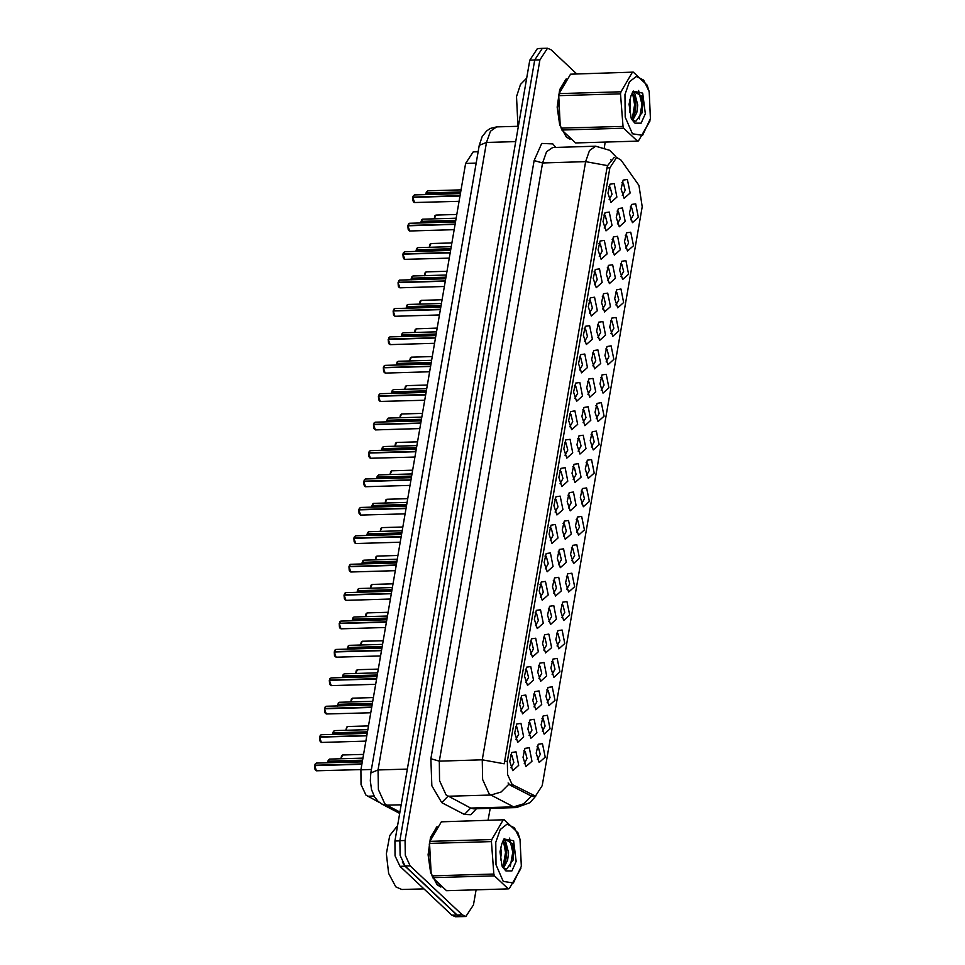<?xml version="1.0" encoding="UTF-8"?>
<svg xmlns="http://www.w3.org/2000/svg" width="965" height="965" viewBox="0 0 965 965"><rect width="100%" height="100%" fill="white"/><g stroke="black" fill="none" stroke-linecap="round" stroke-linejoin="round"><path stroke-width="1.45" d="M591.521 459.533L594.235 473.043L588.264 478.375L585.26 469.087L587.299 460.16L591.521 459.533M586.455 475.456L589.326 470.317L587.48 463.164L586.093 462.657M596.43 431.114L599.144 444.624L593.173 449.955L590.17 440.667L592.208 431.741L596.43 431.114M591.364 447.048L594.235 441.898L592.377 434.757L591.002 434.238M601.34 402.707L604.054 416.217L598.083 421.548L595.079 412.26L597.118 403.334L601.34 402.707M596.274 418.641L599.144 413.49L597.287 406.337L595.912 405.831M616.056 317.473L618.782 330.971L612.811 336.303L609.808 327.026L611.834 318.1L616.056 317.473M611.002 333.395L613.861 328.257L612.015 321.104L610.628 320.585M620.965 289.054L623.679 302.564L617.709 307.895L614.705 298.607L616.744 289.681L620.965 289.054M615.911 304.988L618.77 299.838L616.924 292.685L615.537 292.178M625.875 260.647L628.589 274.144L622.618 279.488L619.614 270.2L621.653 261.274L625.875 260.647M620.809 276.569L623.679 271.43L621.834 264.277L620.447 263.759M630.784 232.227L633.498 245.737L627.527 251.069L624.524 241.781L626.562 232.855L630.784 232.227M625.718 248.162L628.589 243.011L626.731 235.858L625.356 235.351M606.249 374.299L608.963 387.797L602.992 393.129L599.989 383.853L602.027 374.915L606.249 374.299M601.183 390.222L604.054 385.071L602.196 377.93L600.809 377.411M611.147 345.88L613.873 359.39L607.902 364.722L604.898 355.434L606.925 346.507L611.147 345.88M606.092 361.815L608.951 356.664L607.106 349.511L605.718 349.004M586.611 487.94L589.326 501.45L583.355 506.782L580.351 497.494L582.39 488.567L586.611 487.94M581.557 503.875L584.416 498.724L582.571 491.571L581.183 491.064M581.702 516.359L584.428 529.857L578.457 535.201L575.454 525.913L577.48 516.987L581.702 516.359M576.648 532.282L579.507 527.143L577.661 519.99L576.274 519.472M576.793 544.767L579.519 558.277L573.548 563.608L570.544 554.32L572.571 545.394L576.793 544.767M571.738 560.701L574.597 555.551L572.752 548.397L571.364 547.891M571.895 573.186L574.609 586.684L568.638 592.015L565.635 582.739L567.673 573.813L571.895 573.186M566.829 589.108L569.7 583.97L567.842 576.817L566.455 576.298M566.986 601.593L569.7 615.103L563.729 620.435L560.725 611.147L562.764 602.22L566.986 601.593M561.919 617.528L564.79 612.377L562.933 605.224L561.558 604.717M562.076 630.012L564.79 643.51L558.819 648.842L555.816 639.566L557.854 630.627L562.076 630.012M557.01 645.935L559.881 640.784L558.023 633.643L556.648 633.124M557.167 658.42L559.881 671.929L553.91 677.261L550.906 667.973L552.945 659.047L557.167 658.42M552.113 674.354L554.971 669.203L553.126 662.05L551.739 661.544M552.257 686.827L554.971 700.337L549.001 705.668L545.997 696.38L548.036 687.454L552.257 686.827M547.203 702.761L550.062 697.611L548.216 690.47L546.829 689.951M547.348 715.246L550.074 728.756L544.103 734.088L541.1 724.799L543.126 715.873L547.348 715.246M542.294 731.168L545.153 726.03L543.307 718.877L541.92 718.37M542.439 743.653L545.165 757.163L539.194 762.495L536.19 753.207L538.217 744.28L542.439 743.653M537.384 759.588L540.243 754.437L538.398 747.284L537.01 746.777M635.694 203.82L638.408 217.33L632.437 222.662L629.433 213.374L631.472 204.447L635.694 203.82M630.627 219.743L633.498 214.604L631.641 207.451L630.266 206.944M578.312 463.622L581.027 477.132L575.056 482.464L572.064 473.176L574.091 464.249L578.312 463.622M573.258 479.557L576.117 474.406L574.271 467.253L572.884 466.746M583.222 435.215L585.936 448.713L579.965 454.045L576.961 444.769L579 435.842L583.222 435.215M578.168 451.137L581.027 445.999L579.181 438.846L577.794 438.327M588.131 406.796L590.845 420.306L584.874 425.637L581.871 416.349L583.909 407.423L588.131 406.796M583.065 422.73L585.936 417.58L584.078 410.427L582.703 409.92M593.041 378.389L595.755 391.887L589.784 397.23L586.78 387.942L588.819 379.016L593.041 378.389M587.975 394.311L590.845 389.172L588.988 382.019L587.613 381.501M607.757 293.143L610.483 306.653L604.512 311.984L601.509 302.696L603.535 293.77L607.757 293.143M602.703 309.077L605.562 303.927L603.716 296.774L602.329 296.267M602.86 321.562L605.574 335.072L599.603 340.404L596.599 331.116L598.638 322.189L602.86 321.562M597.793 337.485L600.652 332.346L598.807 325.193L597.419 324.674M622.485 207.909L625.199 221.419L619.228 226.751L616.225 217.463L618.263 208.536L622.485 207.909M617.419 223.844L620.29 218.693L618.432 211.54L617.057 211.033M617.576 236.328L620.29 249.826L614.319 255.158L611.315 245.882L613.354 236.944L617.576 236.328M612.522 252.251L615.381 247.1L613.535 239.959L612.148 239.441M612.666 264.736L615.381 278.246L609.41 283.577L606.418 274.289L608.445 265.363L612.666 264.736M607.612 280.658L610.471 275.52L608.625 268.366L607.238 267.86M597.95 349.969L600.664 363.479L594.693 368.811L591.69 359.523L593.728 350.597L597.95 349.969M592.884 365.904L595.755 360.753L593.897 353.6L592.51 353.094M573.403 492.041L576.129 505.539L570.158 510.871L567.155 501.595L569.181 492.657L573.403 492.041M568.349 507.964L571.208 502.813L569.362 495.672L567.975 495.154M568.506 520.449L571.22 533.959L565.249 539.29L562.245 530.002L564.284 521.076L568.506 520.449M563.439 536.371L566.31 531.232L564.453 524.079L563.065 523.573M563.596 548.856L566.31 562.366L560.339 567.697L557.336 558.409L559.374 549.483L563.596 548.856M558.53 564.79L561.401 559.64L559.543 552.487L558.156 551.98M558.687 577.275L561.401 590.785L555.43 596.117L552.426 586.829L554.465 577.902L558.687 577.275M553.62 593.198L556.491 588.059L554.634 580.906L553.259 580.387M553.777 605.682L556.491 619.192L550.52 624.524L547.517 615.236L549.555 606.309L553.777 605.682M548.711 621.617L551.582 616.466L549.724 609.313L548.349 608.806M548.868 634.101L551.582 647.599L545.611 652.943L542.607 643.655L544.646 634.729L548.868 634.101M543.814 650.024L546.673 644.885L544.827 637.732L543.44 637.214M543.958 662.509L546.685 676.019L540.702 681.35L537.71 672.062L539.737 663.136L543.958 662.509M538.904 678.443L541.763 673.293L539.918 666.139L538.53 665.633M539.049 690.928L541.775 704.426L535.804 709.758L532.801 700.481L534.827 691.555L539.049 690.928M533.995 706.85L536.854 701.712L535.008 694.559L533.621 694.04M534.152 719.335L536.866 732.845L530.895 738.177L527.891 728.889L529.93 719.962L534.152 719.335M529.085 735.27L531.956 730.119L530.099 722.966L528.711 722.459M529.242 747.754L531.956 761.252L525.985 766.584L522.982 757.308L525.02 748.37L529.242 747.754M524.176 763.677L527.047 758.526L525.189 751.385L523.814 750.867M627.395 179.502L630.109 193L624.138 198.332L621.134 189.056L623.173 180.129L627.395 179.502M622.328 195.425L625.199 190.286L623.342 183.133L621.967 182.614M609.277 211.998L611.991 225.508L606.02 230.84L603.029 221.552L605.055 212.626L609.277 211.998M604.223 227.933L607.082 222.782L605.236 215.629L603.849 215.123M604.367 240.418L607.094 253.916L601.123 259.259L598.119 249.971L600.146 241.045L604.367 240.418M599.313 256.34L602.172 251.202L600.327 244.048L598.939 243.53M599.458 268.825L602.184 282.335L596.213 287.666L593.21 278.378L595.248 269.452L599.458 268.825M594.404 284.759L597.263 279.609L595.417 272.456L594.03 271.949M594.561 297.244L597.275 310.742L591.304 316.074L588.3 306.798L590.339 297.871L594.561 297.244M589.494 313.167L592.365 308.016L590.508 300.875L589.12 300.356M589.651 325.651L592.365 339.161L586.394 344.493L583.391 335.205L585.429 326.279L589.651 325.651M584.585 341.586L587.456 336.435L585.598 329.282L584.223 328.776M584.742 354.058L587.456 367.569L581.485 372.9L578.481 363.612L580.52 354.686L584.742 354.058M579.676 369.993L582.546 364.842L580.689 357.701L579.314 357.183M579.832 382.478L582.546 395.988L576.575 401.319L573.572 392.031L575.61 383.105L579.832 382.478M574.778 398.4L577.637 393.262L575.791 386.109L574.404 385.602M574.923 410.885L577.637 424.395L571.666 429.727L568.674 420.438L570.701 411.512L574.923 410.885M569.869 426.82L572.728 421.669L570.882 414.516L569.495 414.009M570.013 439.304L572.74 452.814L566.769 458.146L563.765 448.858L565.792 439.931L570.013 439.304M564.959 455.227L567.818 450.088L565.972 442.935L564.585 442.416M565.116 467.711L567.83 481.221L561.859 486.553L558.856 477.265L560.894 468.339L565.116 467.711M560.05 483.646L562.909 478.495L561.063 471.342L559.676 470.836M560.207 496.131L562.921 509.629L556.95 514.972L553.946 505.684L555.985 496.758L560.207 496.131M555.14 512.053L558.011 506.915L556.154 499.761L554.766 499.243M555.297 524.538L558.011 538.048L552.04 543.379L549.037 534.091L551.075 525.165L555.297 524.538M550.231 540.472L553.102 535.322L551.244 528.169L549.869 527.662M550.388 552.957L553.102 566.455L547.131 571.787L544.127 562.511L546.166 553.584L550.388 552.957M545.322 568.88L548.192 563.729L546.335 556.588L544.96 556.069M545.478 581.364L548.192 594.874L542.221 600.206L539.218 590.918L541.256 581.992L545.478 581.364M540.424 597.299L543.283 592.148L541.437 584.995L540.05 584.488M540.569 609.771L543.283 623.281L537.312 628.613L534.321 619.325L536.347 610.399L540.569 609.771M535.515 625.706L538.374 620.555L536.528 613.414L535.141 612.896M535.659 638.191L538.386 651.701L532.415 657.032L529.411 647.744L531.438 638.818L535.659 638.191M530.605 654.113L533.464 648.975L531.619 641.822L530.231 641.315M530.762 666.598L533.476 680.108L527.505 685.44L524.502 676.151L526.54 667.225L530.762 666.598M525.696 682.532L528.555 677.382L526.709 670.229L525.322 669.722M525.853 695.017L528.567 708.527L522.596 713.859L519.592 704.571L521.631 695.644L525.853 695.017M520.786 710.94L523.657 705.801L521.8 698.648L520.412 698.129M520.943 723.424L523.657 736.934L517.686 742.266L514.683 732.978L516.721 724.052L520.943 723.424M515.877 739.359L518.748 734.208L516.89 727.055L515.515 726.549M516.034 751.844L518.748 765.341L512.777 770.685L509.773 761.397L511.812 752.471L516.034 751.844M510.968 767.766L513.838 762.627L511.981 755.474L510.606 754.956M614.186 183.591L616.9 197.101L610.929 202.433L607.926 193.145L609.964 184.219L614.186 183.591M609.132 199.514L611.991 194.375L610.145 187.222L608.758 186.703M379.45 802.518L365.952 795.148L361.079 784.557L360.85 769.817L465.588 163.435L473.188 151.843L478.133 151.71M513.235 785.003L511.92 784.05L507.542 774.521L507.337 761.264L609.844 167.814L616.671 157.379L621.146 160.25L638.902 185.401L642.256 206.751L542.258 785.667L535.43 796.089L513.235 785.003L510.111 785.1L508.109 782.929M437.061 826.631L430.499 837.367L428.05 854.761L430.583 872.674L437.181 884.76L440.872 887.028M566.214 78.925L559.652 89.661L557.203 107.067L559.724 124.98L566.334 137.066L570.013 139.334M535.877 796.053L529.99 802.699L516.444 807.56L513.585 806.861L491.004 795.027L489.062 793.616L482.572 779.491L482.271 759.853L504.261 763.773L606.985 167.886L607.576 165.606L614.21 157.452M576.515 73.75L551.099 49.842L547.493 48.25L542.342 48.395L534.743 59.987L399.908 840.66L400.125 855.388L404.998 865.979L457.12 915.025L460.727 916.605L465.89 916.461L473.477 904.868L476.071 889.827M607.576 165.606L585.586 161.686L482.271 759.853L439.304 761.096L439.618 780.733L446.095 794.858L470.631 808.103L513.585 806.861L523.537 803.833L531.462 796.089L510.111 785.1M610.749 159.563L611.412 160.528M547.493 48.25L539.905 59.842L405.059 840.503L405.288 855.243L410.149 865.834L462.283 914.868L465.89 916.461M488.085 820.274L490.16 808.32M604.271 147.621L605.224 142.12M542.004 48.419L537.336 48.564L529.749 60.144L394.866 841.046L395.095 855.786L399.956 866.377L451.813 915.158L455.42 916.75L460.401 916.605M402.248 861.998L405.107 866.22L456.964 915.013L460.293 916.593M412.887 197.041L414.383 194.882L412.887 197.041L460.028 195.69M413.671 202.023L412.839 197.355L459.967 195.992M426.096 192.952L427.592 190.793L426.096 192.952L460.667 191.951M425.903 194.544L426.048 193.265L460.619 192.264M436.276 827.62L430.257 838.778L428.207 855.774L430.824 872.927L437.229 884.471L440.004 886.377M397.483 825.859L389.776 835.545L386.41 853.808L388.714 873.47L395.795 886.835L401.802 889.477L423.84 888.849M521.317 866.293L520.026 839.333L514.454 827.801L507.12 824.17L500.208 829.526L495.793 842.276L496.034 864.773L503.248 881.431L513.416 882.975L521.317 866.293M504.176 819.816L441.355 821.854L504.176 819.816L518 832.819L520.026 839.333M441.355 821.854L429.956 841.311L491.764 839.526L503.163 820.069M491.764 839.526L491.414 841.613L429.594 843.398L431.053 872.637L432.67 877.68L446.493 890.683L508.314 888.898L509.327 888.632L520.871 868.548M430.185 840.177L429.353 844.206L431.053 872.637M429.956 841.311L429.594 843.398M503.501 867.969L507.602 860.334L508.543 852.807L505.539 840.985L503.477 839.767M502.813 866.847L505.781 860.382L506.721 852.855L505.708 845.063L503.103 840.431M502.427 866.811L504.671 869.562L501.51 864.278M503.525 868.018L506.794 868.934L513.139 859.863L512.741 844.013L504.2 838.73M500.473 859.984L501.269 853.012L500.726 847.125M516.142 861.419L513.573 840.792L504.032 838.935L501.74 843.856L499.954 851.89L502.065 866.1L505.877 870.888L511.993 870.888L516.142 861.419M505.877 870.888L504.671 869.562M432.018 875.846L493.839 874.061L494.49 875.894L432.67 877.68M493.839 874.061L491.414 841.613M508.314 888.898L494.49 875.894M503.139 866.413L505.503 852.445L503.404 840.696M510.208 866.691L512.777 852.24L509.46 838.115M505.72 860.623L506.42 852.421L505.407 844.134M512.958 860.635L513.694 852.204L512.56 843.41M565.43 79.914L559.41 91.072L557.36 108.08L559.977 125.233L566.383 136.765L569.145 138.671M526.637 78.153L520.485 84.498L516.504 96.597L518.024 126.331M650.47 118.586L649.18 91.639L643.607 80.095L636.273 76.464L629.361 81.832L624.946 94.582L625.187 117.079L632.401 133.737L642.569 135.281L650.47 118.586M633.329 72.11L570.496 74.16L633.329 72.11L647.141 85.113L649.18 91.639M570.496 74.16L559.109 93.617L620.917 91.832L632.316 72.375M620.917 91.832L620.555 93.907L558.747 95.692L560.207 124.931L561.823 129.973L575.647 142.977L637.455 141.192L638.468 140.938L650.024 120.854M559.338 92.471L558.506 96.5L560.207 124.931M559.109 93.617L558.747 95.692M632.642 120.263L636.755 112.628L637.696 105.101L634.693 93.279L632.63 92.061M631.966 119.153L634.934 112.688L635.875 105.161L634.861 97.368L632.256 92.736M631.58 119.117L633.812 121.867L630.664 116.572M632.678 120.311L635.947 121.228L642.292 112.169L641.894 96.319L633.354 91.036M629.626 112.278L630.422 105.318L629.868 99.431M645.296 113.725L642.726 93.086L633.173 91.229L630.881 96.162L629.108 104.184L631.219 118.393L635.03 123.182L641.146 123.194L645.296 113.725M635.03 123.182L633.812 121.867M561.172 128.152L622.98 126.367L623.643 128.188L561.823 129.973M622.98 126.367L620.555 93.907M637.455 141.192L623.643 128.188M632.292 118.719L634.656 104.751L632.558 93.002M639.361 118.997L641.93 104.534L638.613 90.408M634.874 112.917L635.561 104.715L634.56 96.44M642.099 112.941L642.835 104.51L641.713 95.716M407.99 225.46L409.474 223.289L407.99 225.46L455.118 224.097M408.762 230.43L407.93 225.762L455.058 224.411M403.081 253.867L404.564 251.708L403.081 253.867L450.209 252.504M403.853 258.849L403.02 254.181L450.16 252.818M398.171 282.287L399.655 280.115L398.171 282.287L445.299 280.924M398.34 282.588L398.762 280.731M398.943 287.256L398.111 282.588L445.251 281.225M393.262 310.694L394.757 308.535L393.262 310.694L440.39 309.331M394.034 315.676L393.213 311.007L440.342 309.644M421.777 219.815L421.114 221.395L422.682 219.2L421.186 221.371L455.757 220.37M421.066 221.697L420.993 222.963L421.138 221.673L455.709 220.671M416.277 249.778L417.773 247.619L416.277 249.778L450.848 248.777M416.446 250.08L416.868 248.222M416.156 250.116L416.084 251.37L416.229 250.092L450.8 249.091M411.38 278.197L412.863 276.026L411.38 278.197L445.939 277.196M411.548 278.499L411.959 276.641M411.247 278.523L411.174 279.79L411.319 278.499L445.89 277.498M407.049 305.049L406.398 306.641L407.954 304.445L406.47 306.605L441.041 305.603M406.337 306.942L406.277 308.197L406.41 306.918L440.981 305.917M388.352 339.113L389.848 336.942L388.352 339.113L435.48 337.75M388.943 337.557L388.521 339.415M389.124 344.083L388.304 339.415L435.432 338.052M383.443 367.52L384.939 365.361L383.443 367.52L430.583 366.157M384.227 372.502L383.394 367.834L430.523 366.471M378.533 395.94L380.029 393.768L378.533 395.94L425.674 394.576M379.124 394.383L378.702 396.241M379.317 400.909L378.485 396.241L425.613 394.878M373.636 424.347L375.12 422.175L373.636 424.347L420.764 422.984M374.215 422.791L373.805 424.648M374.408 429.329L373.576 424.66L420.704 423.297M401.561 335.012L403.044 332.853L401.561 335.012L436.132 334.023M402.152 333.468L401.73 335.313M401.44 335.35L401.368 336.616L401.512 335.325L436.071 334.324M396.651 363.431L398.147 361.26L396.651 363.431L431.222 362.43M396.531 363.769L396.458 365.023L396.603 363.733L431.162 362.744M391.742 391.838L393.238 389.679L391.742 391.838L426.313 390.849M392.333 390.294L391.911 392.14M391.621 392.176L391.549 393.431L391.694 392.152L426.265 391.151M386.832 420.257L388.328 418.086L386.832 420.257L421.403 419.256M387.423 418.701L387.001 420.559M386.639 421.85L386.784 420.559L421.355 419.57M368.727 452.754L370.21 450.595L368.727 452.754L415.855 451.403M369.498 457.736L368.666 453.068L415.806 451.704M363.817 481.173L365.301 479.002L363.817 481.173L410.945 479.81M364.408 479.617L363.986 481.475M364.589 486.143L363.757 481.475L410.897 480.124M358.908 509.58L360.403 507.421L358.908 509.58L406.036 508.217M359.68 514.562L358.859 509.894L405.988 508.531M354.589 536.444L353.926 538.024L355.494 535.828L353.998 538L401.126 536.637M354.77 542.969L353.95 538.301L401.078 536.938M349.089 566.407L350.584 564.248L349.089 566.407L396.229 565.044M349.873 571.389L349.041 566.72L396.169 565.357M344.179 594.826L345.675 592.655L344.179 594.826L391.32 593.463M344.963 599.796L344.131 595.128L391.259 593.764M382.514 447.109L381.851 448.701L383.419 446.506L381.923 448.665L416.494 447.663M381.802 449.002L381.73 450.257L381.875 448.978L416.446 447.977M377.026 477.084L378.509 474.913L377.026 477.084L411.585 476.083M376.893 477.41L376.832 478.676L376.965 477.385L411.536 476.384M372.116 505.491L373.6 503.332L372.116 505.491L406.687 504.49M372.056 505.805L371.923 507.083L372.056 505.805L406.627 504.804M367.798 532.354L367.134 533.934L368.69 531.739L367.207 533.91L401.778 532.909M367.086 534.236L367.014 535.503L367.158 534.212L401.717 533.211M362.297 562.318L363.793 560.158L362.297 562.318L396.868 561.316M362.466 562.619L362.888 560.762M362.177 562.655L362.104 563.91L362.249 562.631L396.808 561.63M357.388 590.725L358.883 588.566L357.388 590.725L391.959 589.736M357.315 590.761L357.979 589.181M357.267 591.062L357.195 592.329L357.34 591.038L391.911 590.037M339.282 623.233L340.766 621.074L339.282 623.233L386.41 621.87M339.451 623.535L339.861 621.677M340.054 628.215L339.222 623.547L386.35 622.184M334.373 651.652L335.856 649.481L334.373 651.652L381.501 650.289M334.541 651.954L334.952 650.096M335.144 656.622L334.312 651.954L381.452 650.591M329.463 680.06L330.947 677.888L329.463 680.06L376.591 678.697M330.235 685.041L329.403 680.373L376.543 679.01M324.554 708.467L326.049 706.308L324.554 708.467L371.682 707.116M325.145 706.923L324.723 708.768M325.326 713.449L324.505 708.78L371.634 707.417M319.644 736.886L321.14 734.715L319.644 736.886L366.772 735.523M320.235 735.33L319.813 737.188M320.416 741.856L319.596 737.188L366.724 735.837M315.326 763.737L314.662 765.329L316.231 763.134L314.735 765.293L361.875 763.93M315.519 770.275L314.687 765.607L361.815 764.244M352.478 619.144L353.974 616.973L352.478 619.144L387.049 618.143M353.069 617.588L352.647 619.446M352.358 619.482L352.285 620.736L352.43 619.446L387.001 618.456M347.581 647.551L349.065 645.392L347.581 647.551L382.14 646.562M348.16 646.007L347.75 647.853M347.376 649.143L347.521 647.865L382.092 646.864M342.671 675.97L344.155 673.799L342.671 675.97L377.231 674.969M342.539 676.308L342.479 677.563L342.611 676.272L377.182 675.283M337.762 704.378L339.246 702.218L337.762 704.378L372.333 703.376M338.341 702.822L337.931 704.679M337.629 704.715L337.569 705.97L337.702 704.691L372.273 703.69M332.853 732.797L334.336 730.626L332.853 732.797L367.424 731.796M333.444 731.241L333.022 733.098M332.804 733.098L332.66 734.389L332.804 733.098L367.363 732.097M328.534 759.648L327.871 761.24L329.439 759.045L327.943 761.204L362.514 760.203M327.823 761.542L327.75 762.796L327.895 761.518L362.454 760.517M374.046 796.016L367.412 796.209M609.844 167.814L606.985 167.886M533.5 795.618L530.376 795.715M507.337 761.264L504.478 761.337M371.416 769.515L360.85 769.817M476.155 163.133L465.588 163.435M534.188 160.54L542.632 162.928L439.304 761.096L430.86 758.707L534.188 160.54L541.763 143.471L552.849 143.882L555.731 147.392M552.752 147.476L546.576 151.782L542.632 162.928L585.586 161.686L589.543 150.54L595.707 146.246L552.752 147.476M508.953 784.147L501.016 791.976L491.004 795.027L448.05 796.27L441.789 802.687L431.825 785.812L430.86 758.707M616.237 157.391L615.537 156.27L616.333 157.391M476.433 808.718L470.763 814.677L464.37 814.508L441.789 802.687M539.905 59.842L529.749 60.144M405.059 840.503L399.908 840.66M410.149 865.834L404.998 865.979M462.283 914.868L457.12 915.025M464.37 814.508L470.631 808.103L473.489 808.803L516.444 807.56M554.959 147.416L555.128 146.547M515.684 141.566L486.457 142.41L479.231 145.329L482.09 136.644L486.541 130.951L490.232 128.514L496.577 126.958L490.401 131.252L486.457 142.41L378.051 769.998L378.352 789.647L384.842 803.773L386.796 805.184L401.126 804.774M407.278 769.153L378.051 769.998L370.825 772.929L479.231 145.329M451.813 915.158L456.964 915.013M399.956 866.377L405.107 866.22M394.866 841.046L399.86 840.901M399.643 813.374L381.899 804.074L386.796 805.184L399.872 812.035M412.839 197.053L413.478 195.497M412.839 197.355L414.6 202.578L413.068 200.961L412.767 197.379M426.048 192.964L426.687 191.396M426.048 193.265L425.963 194.544M434.986 215.726L434.19 218.874L434.841 215.871L435.891 215.111L434.262 218.862M407.93 225.472L408.569 223.904M407.93 225.762L409.703 230.997L408.159 229.368L407.857 225.798M403.02 253.879L403.659 252.311M403.02 254.181L404.793 259.404L403.249 257.776L402.948 254.205M398.111 282.588L399.884 287.823L398.34 286.195L398.05 282.624M393.213 310.706L393.853 309.138M393.213 311.007L394.975 316.231L393.431 314.602L393.141 311.032M430.076 244.133L429.28 247.281L429.932 244.278L430.981 243.518L429.353 247.281M425.167 272.552L424.371 275.701L425.022 272.697L426.072 271.937L424.443 275.688M420.257 300.959L419.461 304.108L420.113 301.104L421.162 300.344L419.534 304.108M414.552 332.515L415.215 329.511L416.253 328.763L414.624 332.515M414.576 332.515L415.348 329.367M421.138 221.673L421.054 222.963M416.229 250.092L416.144 251.37M411.319 278.499L411.235 279.79M406.41 306.918L406.325 308.197M388.304 339.415L390.065 344.65L388.521 343.021L388.232 339.439M383.394 367.532L384.034 365.964M383.394 367.834L385.156 373.057L383.612 371.429L383.322 367.858M378.485 396.241L380.246 401.464L378.714 399.848L378.413 396.265M373.576 424.66L375.349 429.883L373.805 428.255L373.503 424.684M401.512 335.325L401.416 336.604M396.603 363.443L397.242 361.875M396.603 363.733L396.519 365.023M391.694 392.152L391.609 393.431M386.784 420.559L386.7 421.85M410.439 357.786L409.655 360.934L410.306 357.931L411.343 357.171L409.715 360.934M405.541 386.193L404.745 389.341L405.397 386.338L406.434 385.59L404.818 389.341M399.836 417.761L400.487 414.757L401.536 413.997L399.908 417.761M399.848 417.761L400.632 414.612M368.678 452.766L369.306 451.21M368.666 453.068L370.439 458.291L368.895 456.674L368.594 453.092M363.757 481.475L365.53 486.71L363.986 485.081L363.696 481.511M358.859 509.592L359.499 508.024M358.859 509.894L360.62 515.117L359.077 513.489L358.787 509.918M353.95 538.301L355.711 543.536L354.167 541.908L353.878 538.337M349.041 566.419L349.68 564.851M349.041 566.72L350.802 571.943L349.258 570.315L348.968 566.745M344.131 594.826L344.77 593.27M344.131 595.128L345.892 600.363L344.36 598.734L344.059 595.152M381.875 448.978L381.79 450.257M376.965 477.084L377.605 475.528M376.965 477.385L376.881 478.676M372.068 505.503L372.695 503.935M367.158 534.212L367.062 535.503M362.249 562.631L362.165 563.91M357.34 591.038L357.255 592.317M395.722 443.019L394.926 446.168L395.578 443.164L396.627 442.416L394.999 446.168M390.813 471.439L390.017 474.587L390.668 471.583L391.718 470.824L390.089 474.575M385.904 499.846L385.107 502.994L385.759 499.991L386.808 499.231L385.18 502.994M380.994 528.265L380.198 531.413L380.861 528.41L381.899 527.65L380.27 531.401M376.085 556.672L375.301 559.821L375.952 556.817L376.989 556.057L375.361 559.821M371.187 585.08L370.391 588.228L371.043 585.224L372.08 584.476L370.464 588.228M339.222 623.547L340.995 628.77L339.451 627.141L339.149 623.571M334.312 651.954L336.085 657.177L334.541 655.561L334.24 651.978M329.415 680.072L330.054 678.504M329.403 680.373L331.176 685.596L329.632 683.968L329.342 680.397M324.505 708.78L326.267 714.004L324.723 712.387L324.433 708.805M319.596 737.188L321.357 742.423L319.813 740.794L319.524 737.224M314.687 765.607L316.448 770.83L314.904 769.202L314.614 765.631M352.43 619.446L352.346 620.736M347.521 647.865L347.436 649.143M342.611 675.982L343.25 674.414M342.611 676.272L342.527 677.563M337.702 704.691L337.617 705.97M327.895 761.518L327.81 762.796M366.278 613.499L365.482 616.647L366.133 613.644L367.183 612.884L365.554 616.647M360.572 645.054L361.224 642.051L362.273 641.303L360.645 645.054M360.584 645.054L361.368 641.906M356.459 670.325L355.663 673.474L356.314 670.47L357.364 669.71L355.735 673.474M351.55 698.732L350.753 701.881L351.405 698.877L352.454 698.129L350.826 701.881M345.844 730.3L347.316 726.573L345.916 730.288M345.868 730.3L346.64 727.152M341.731 755.559L340.947 758.707L341.598 755.704L342.635 754.944L341.007 758.707M535.43 796.089L531.377 796.209M615.537 156.27L609.591 150.359L595.707 146.246M381.899 804.074L378.075 801.348L374.529 796.873L371.549 789.611L370.295 780.794L370.825 772.929M496.577 126.958L518.314 126.331M414.6 202.578L459.05 201.299M414.383 194.882L460.389 193.555M427.592 190.793L461.041 189.828M425.891 194.544L425.975 193.29M435.891 215.111L456.771 214.507M409.703 230.997L454.141 229.706M409.474 223.289L455.48 221.962M404.793 259.404L449.244 258.125M404.564 251.708L450.571 250.381M399.884 287.823L444.334 286.533M399.655 280.115L445.673 278.788M394.975 316.231L439.425 314.952M394.757 308.535L440.764 307.208M430.981 243.518L451.861 242.915M426.072 271.937L446.952 271.334M421.162 300.344L442.054 299.741M416.253 328.763L437.145 328.16M422.682 219.2L456.131 218.235M417.773 247.619L451.222 246.654M412.863 276.026L446.312 275.061M407.954 304.445L441.403 303.468M390.065 344.65L434.515 343.359M389.848 336.942L435.854 335.615M385.156 373.057L429.606 371.778M384.939 365.361L430.945 364.022M380.246 401.464L424.697 400.185M380.029 393.768L426.035 392.441M375.349 429.883L419.787 428.593M375.12 422.175L421.126 420.849M403.044 332.853L436.494 331.888M398.147 361.26L431.584 360.295M393.238 389.679L426.687 388.714M388.328 418.086L421.777 417.121M386.627 421.85L386.712 420.595M411.343 357.171L432.236 356.568M406.434 385.59L427.326 384.987M401.536 413.997L422.417 413.394M370.439 458.291L414.89 457.012M370.21 450.595L416.217 449.268M365.53 486.71L409.98 485.419M365.301 479.002L411.319 477.675M360.62 515.117L405.071 513.838M360.403 507.421L406.41 506.094M355.711 543.536L400.161 542.246M355.494 535.828L401.5 534.501M350.802 571.943L395.252 570.665M350.584 564.248L396.591 562.921M345.892 600.363L390.343 599.072M345.675 592.655L391.681 591.328M383.419 446.506L416.868 445.541M378.509 474.913L411.959 473.948M373.6 503.332L407.049 502.367M371.911 507.083L371.983 505.829M368.69 531.739L402.14 530.774M363.793 560.158L397.23 559.181M358.883 588.566L392.333 587.601M396.627 442.416L417.507 441.813M391.718 470.824L412.598 470.22M386.808 499.231L407.7 498.628M381.899 527.65L402.791 527.047M376.989 556.057L397.882 555.454M372.08 584.476L392.972 583.873M340.995 628.77L385.433 627.491M340.766 621.074L386.772 619.735M336.085 657.177L380.536 655.898M335.856 649.481L381.863 648.154M331.176 685.596L375.626 684.306M330.947 677.888L376.965 676.562M326.267 714.004L370.717 712.725M326.049 706.308L372.056 704.981M321.357 742.423L365.807 741.132M321.14 734.715L367.146 733.388M316.448 770.83L360.898 769.551M316.231 763.134L362.237 761.807M353.974 616.973L387.423 616.008M349.065 645.392L382.514 644.427M347.364 649.143L347.448 647.889M344.155 673.799L377.605 672.834M339.246 702.218L372.695 701.253M334.336 730.626L367.786 729.661M332.648 734.389L332.732 733.123M329.439 759.045L362.876 758.08M367.183 612.884L388.063 612.28M362.273 641.303L383.153 640.7M357.364 669.71L378.244 669.107M352.454 698.129L373.346 697.526M347.545 726.536L368.437 725.933M342.635 754.944L363.528 754.341"/></g></svg>
